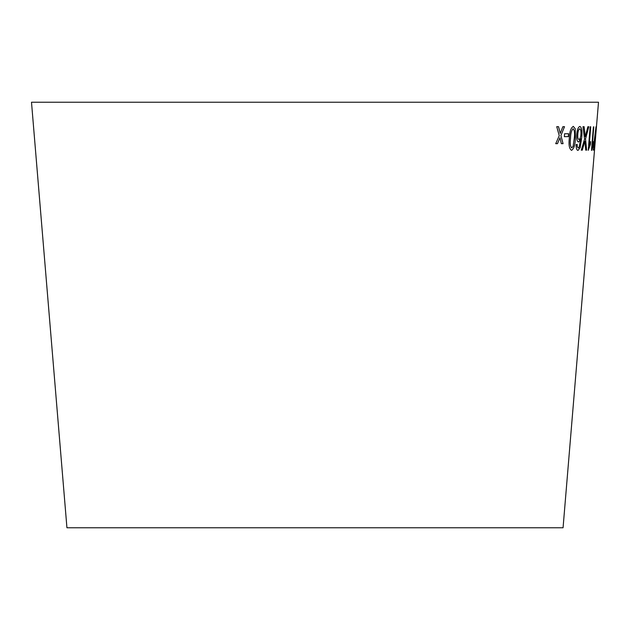 <?xml version="1.0" encoding="UTF-8"?>
<svg xmlns="http://www.w3.org/2000/svg" width="630" height="630" viewBox="0 0 630 630"><rect width="100%" height="100%" fill="white"/><g stroke="black" fill="none" stroke-linecap="round" stroke-linejoin="round"><path stroke-width="0.94" d="M31.5 102.233L598.5 102.233L563.062 527.767L66.938 527.767L31.5 102.233M556.731 126.677L559.259 135.678L555.723 143.664L557.471 143.671L559.96 137.789L561.361 143.671L563.062 143.671L560.928 135.521L564.519 126.685L562.873 126.693L560.227 133.395L558.534 126.685L556.731 126.677M564.582 133.765L564.37 136.663L568.331 136.631L568.543 133.733L564.582 133.765M571.426 150.31L571.544 150.318C573.906 148.845 575.182 144.837 575.371 138.277L575.221 128.772L573.324 126.386C570.859 127.851 569.512 131.851 569.299 138.395C568.551 144.963 569.307 148.94 571.567 150.326C573.93 148.853 575.206 144.837 575.395 138.277L575.221 128.772M576.71 134.544C576.466 139.072 577.096 141.577 578.6 142.065L580.718 138.86L579.135 147.223L578.269 148.026L577.363 146.821L577.167 144.38L576.119 144.632C576.096 148.373 576.734 150.286 578.033 150.389L580.183 147.625L581.71 137.702C582.388 131.221 581.781 127.465 579.891 126.449C578.222 127.024 577.167 129.725 576.71 134.544M580.01 126.457L579.891 126.449C581.758 127.465 582.364 131.213 581.687 137.694L581.71 137.702M578.009 150.389L580.183 147.625M584.12 126.724L582.971 126.709L584.561 139.12L581.285 150.145L582.293 150.153L584.86 141.278L585.742 150.161L586.64 150.153L585.538 138.946L588.774 126.724L587.885 126.724L585.278 136.663L584.12 126.724M589.255 145.12L590.727 126.787L590.129 126.803L588.239 150.334L590.412 144.396L590.633 141.616L589.223 145.12L590.704 126.787M592.318 145.176L593.806 126.843L593.389 126.874L591.491 150.397L593.334 141.64L592.294 145.176L593.783 126.843M593.365 147.9L593.184 150.137L594.271 149.893L594.499 147.129L593.751 147.318L596.004 126.827L593.365 147.9M595.697 133.765L595.46 136.655L595.697 133.765M595.429 136.655L595.846 133.765M593.153 150.137L594.271 149.893M594.247 149.885L594.476 147.121M593.72 147.318L595.98 126.819M591.727 150.381L593.106 144.42M593.082 144.42L593.31 141.64M588.215 150.326L590.412 144.396M590.381 144.396L590.609 141.616M585.254 136.655L584.097 126.724M581.262 150.145L582.293 150.153L584.86 141.278M585.719 150.161L586.64 150.153M586.617 150.153L585.538 138.946M585.514 138.946L588.751 126.717M578.576 142.057L580.718 138.86M578.245 148.018L577.34 146.821L577.143 144.372M580.159 147.617L581.687 137.694M578.962 139.506L578.986 139.506C577.954 139.175 577.553 137.45 577.757 134.332C578.001 131.197 578.647 129.355 579.71 128.803C580.742 129.268 581.136 131.119 580.907 134.379C580.647 137.427 580.01 139.136 578.986 139.506C577.978 139.175 577.576 137.45 577.781 134.332C578.025 131.197 578.671 129.355 579.734 128.811L579.734 128.811M575.198 128.764L573.3 126.378M571.756 147.94L571.733 147.94C570.268 146.373 569.859 143.183 570.512 138.372C570.567 133.607 571.442 130.394 573.127 128.748C574.552 130.323 574.93 133.513 574.276 138.301L573.119 146.239L571.756 147.94C570.292 146.373 569.882 143.183 570.536 138.38C570.591 133.607 571.465 130.394 573.15 128.748L573.15 128.748M564.346 136.655L568.331 136.631M568.307 136.623L568.52 133.733M555.699 143.664L557.471 143.671M557.448 143.671L559.96 137.789M561.338 143.671L563.062 143.671M563.039 143.671L560.928 135.521M560.905 135.521L564.496 126.685M560.212 133.387L558.511 126.685"/></g></svg>
